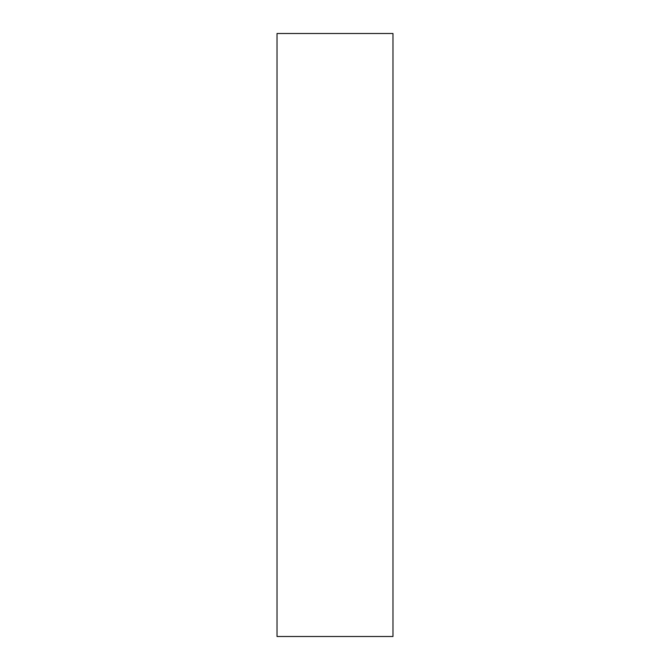 <?xml version="1.0" encoding="UTF-8"?>
<svg xmlns="http://www.w3.org/2000/svg" width="670" height="670" viewBox="0 0 670 670"><rect width="100%" height="100%" fill="white"/><g stroke="black" fill="none" stroke-linecap="round" stroke-linejoin="round"><path stroke-width="1" d="M392.98 335L392.98 636.5L277.02 636.5L277.02 33.5L392.98 33.5L392.98 335"/></g></svg>
